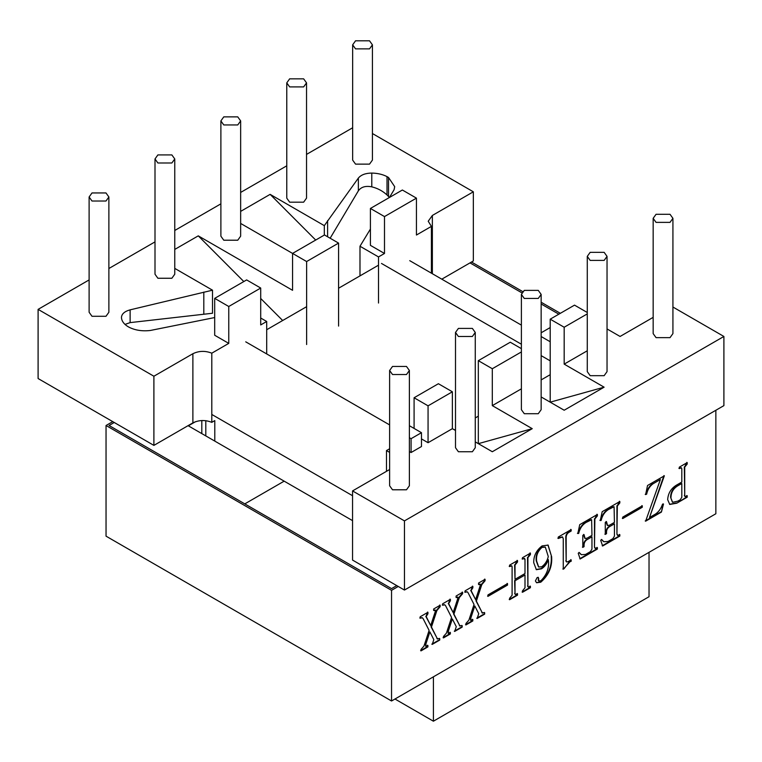 <?xml version="1.0" encoding="UTF-8"?>
<svg xmlns="http://www.w3.org/2000/svg" width="762" height="762" viewBox="0 0 762 762"><rect width="100%" height="100%" fill="white"/><g stroke="black" fill="none" stroke-linecap="round" stroke-linejoin="round"><path stroke-width="1.14" d="M458.4 336.48L472.373 336.48L475.269 332.451L472.373 328.412L458.4 328.412L455.505 332.451L458.4 336.48M455.505 332.451L455.505 447.713L458.4 451.752L472.373 451.752L475.269 447.713L475.269 332.451M392.516 374.523L406.489 374.523L409.385 370.484L406.489 366.455L392.516 366.455L389.62 370.484L392.516 374.523M389.62 370.484L389.62 485.756L392.516 489.785L406.489 489.785L409.385 485.756L409.385 370.484M157.886 162.982L171.869 162.982L174.765 158.953L171.869 154.915L157.886 154.915L155 158.953L157.886 162.982M155 158.953L155 274.215L157.886 278.254L171.869 278.254L174.765 274.215L174.765 158.953M92.002 201.025L105.985 201.025L108.88 196.987L105.985 192.948L92.002 192.948L89.116 196.987L92.002 201.025M89.116 196.987L89.116 312.258L92.002 316.287L105.985 316.287L108.88 312.258L108.88 196.987M355.549 48.873L369.522 48.873L372.418 44.834L369.522 40.796L355.549 40.796L352.654 44.834L355.549 48.873M352.654 44.834L352.654 160.106L355.549 164.135L369.522 164.135L372.418 160.106L372.418 44.834M656.053 222.371L670.027 222.371L672.922 218.332L670.027 214.293L656.053 214.293L653.158 218.332L656.053 222.371M653.158 218.332L653.158 333.604L656.053 337.633L670.027 337.633L672.922 333.604L672.922 218.332M289.655 86.906L303.638 86.906L306.534 82.868L303.638 78.838L289.655 78.838L286.769 82.868L289.655 86.906M286.769 82.868L286.769 198.139L289.655 202.178L303.638 202.178L306.534 198.139L306.534 82.868M590.169 260.404L604.142 260.404L607.038 256.375L604.142 252.336L590.169 252.336L587.273 256.375L590.169 260.404M587.273 256.375L587.273 371.637L590.169 375.676L604.142 375.676L607.038 371.637L607.038 256.375M223.771 124.949L237.754 124.949L240.649 120.91L237.754 116.872L223.771 116.872L220.885 120.91L223.771 124.949M220.885 120.91L220.885 236.182L223.771 240.211L237.754 240.211L240.649 236.182L240.649 120.91M524.285 298.447L538.258 298.447L541.153 294.408L538.258 290.37L524.285 290.37L521.389 294.408L524.285 298.447M521.389 294.408L521.389 409.68L524.285 413.709L538.258 413.709L541.153 409.68L541.153 294.408M452.371 391.792L428.063 405.832L428.063 442.712L452.371 428.673L452.371 391.792L438.398 383.724L414.09 397.754L414.09 428.425M389.62 448.77L386.486 450.58L386.486 471.326M541.153 396.945L564.175 410.232L604.114 387.182L550.202 402.165L550.202 319.173L574.519 305.133L587.273 312.496M475.269 441.893L492.309 451.733L532.238 428.673L478.326 443.665L478.326 360.664L510.273 342.224L521.389 348.644M409.385 437.712L411.08 438.683L421.472 432.692L421.472 446.522L411.08 452.523L409.385 451.542M411.08 438.683L411.08 452.523M421.472 432.692L409.385 425.71M604.114 387.182L564.175 364.122L587.273 350.787M607.038 328.936L620.077 336.461L653.158 317.363M723.9 336.461L404.46 520.894L404.46 590.055L723.9 405.622L723.9 336.461L672.922 307.029M404.46 520.894L352.549 490.918L389.62 469.516M389.62 452.38L386.486 450.58M428.063 442.712L421.472 438.902M452.371 428.673L455.505 430.482M532.238 428.673L492.309 405.622L521.389 388.83M214.694 298.371L228.762 306.495L260.709 288.046L246.64 279.921L214.694 298.371L214.694 335.251L228.762 343.376L211.798 353.177C205.254 350.606 198.949 350.796 192.881 353.72L153.895 376.228L38.1 309.372L89.116 279.921M108.88 268.51L155 241.887M174.765 230.476L220.885 203.845M240.649 192.434L286.769 165.811M306.534 154.4L352.654 127.768M372.418 133.531L473.335 191.805L432.359 215.456L432.359 273.72M416.443 198.139L402.365 190.014L370.418 208.455L384.496 216.579L416.443 198.139L416.443 235.029L431.416 226.381L428.225 221.228L432.359 215.456M370.418 208.455L370.418 245.345L384.496 253.47L378.504 256.927L359.988 246.24L370.418 229.057M387.02 176.622L387.02 194.958L389.43 197.482L394.087 189.738L394.697 186.671L388.525 177.489L387.02 176.622C382.676 174.384 377.6 173.203 371.78 173.069C365.541 173.155 361.064 174.822 358.359 178.079L324.317 225.647L270.129 194.358L315.697 240.049M240.649 211.388L270.129 194.358M306.629 344.529L306.629 261.537L338.576 243.097L324.498 234.972L292.56 253.413L240.649 223.437M306.629 261.537L292.56 253.413L292.56 290.303L198.263 235.858L174.765 249.422M214.694 317.554L150.314 330.479C142.342 331.403 135.274 330.327 129.111 327.26L127.606 326.393C123.739 323.888 121.682 320.954 121.453 317.592C121.606 313.992 124.492 311.41 130.121 309.848L212.512 290.189L174.765 268.395M260.709 288.046L260.709 324.936L266.7 321.478L260.709 318.021M431.416 273.177L431.416 226.381M201.816 420.519L201.816 433.607M433.407 676.818L433.407 721.204L394.973 699.011M433.407 721.204L649.034 596.713L649.034 552.336M211.798 353.177L211.798 422.339L214.789 420.605L214.789 441.103M384.496 216.579L384.496 253.47M228.762 306.495L228.762 343.376M266.7 353.939L266.7 321.478M338.576 326.088L338.576 243.097M378.504 303.038L378.504 256.927M38.1 309.372L38.1 378.533L153.895 445.389L153.895 376.228M211.798 422.339C205.254 419.776 198.949 419.957 192.881 422.881L153.895 445.389M473.335 191.805L473.335 260.966L441.798 279.168M404.46 590.055L352.549 560.08L352.549 490.918M212.512 290.189L212.512 313.249L130.121 322.612L125.006 324.412M203.806 313.982L203.806 292.084M198.263 235.858L243.821 281.549M260.709 298.485L282.673 320.507M388.525 196.463L388.525 177.489M359.988 275.873L359.988 246.24M324.317 235.077L324.317 225.647M327.593 236.753L327.593 220.618M330.146 238.23L358.359 190.843L358.359 178.079M387.02 194.958C382.676 190.967 377.6 188.271 371.78 186.842C365.541 185.633 361.064 186.966 358.359 190.843M564.175 364.122L564.175 327.241L550.202 319.173M478.326 360.664L492.309 368.732L492.309 405.622M428.063 405.832L414.09 397.754M521.389 351.939L492.309 368.732M564.175 327.241L587.273 313.906M352.549 520.637L284.169 481.155L244.802 503.882L284.169 481.155L188.338 425.825L195.491 421.7M550.202 327.565L541.153 332.784L550.202 327.565M470.002 262.89L521.799 292.789L470.002 262.89M541.153 303.971L558.841 314.182L541.153 303.971M109.042 425.501L114.243 422.5L109.042 425.501L391.544 588.607L109.042 425.501M396.745 585.597L391.544 588.607L396.745 585.597M205.807 420.672L205.807 435.912M550.202 374.685L541.153 379.914M478.326 416.185L475.269 417.947M455.505 429.358L454.533 429.92M378.504 265.186L338.576 288.236M306.629 306.676L266.7 329.736M645.624 521.189L660.378 479.536L653.091 483.746C649.719 486.204 647.567 489.69 646.643 494.186L645.624 494.576L647.548 485.499L664.34 475.802L649.5 517.512L655.406 514.102C658.682 511.883 661.045 508.606 662.492 504.244L663.502 504.063L661.416 512.074L645.624 521.189M617.334 534.486L617.677 535.467L619.83 534.638L619.83 536.086L602.628 546.011L600.704 540.325L601.57 539.42L603.837 541.725L608 541.477L612.858 538.667L614.429 536.172L614.429 523.837L609.648 526.59C607.495 527.98 606.447 529.933 606.523 532.467L606.523 533.676L605.276 534.4L605.276 522.399L606.523 521.675L607.505 525.532L609.648 525.151L614.429 522.399L614.086 506.74L608.39 509.549C604.666 511.959 602.247 515.598 601.151 520.456L600.285 520.551L602.19 511.693L619.83 501.501L619.83 502.939L617.334 505.978L616.934 534.257L617.506 535.295M569.547 562.232L563.261 569.224L563.261 538.81L562.585 536.972L558.27 538.486L558.27 537.039L571.167 529.6L571.167 531.038L569.566 531.962C567.5 533.009 566.376 534.714 566.176 537.077L566.176 560.956L566.595 561.965L567.957 561.708L571.167 559.86L571.167 561.299L569.147 562.004L563.985 568.804M524.999 559.26L523.389 558.622L522.503 559.137L522.503 557.698L530.409 553.136L530.409 554.574L527.914 557.613L527.914 586.111L528.247 587.073L530.409 586.273L530.409 587.712L522.503 592.274L522.503 590.836L524.999 587.797L524.999 574.986L515.017 580.749L515.017 593.56L515.36 594.512L517.512 593.712L517.512 595.16L509.607 599.723L509.607 598.275L512.102 595.236L512.102 566.737L511.769 565.842L509.607 566.576L509.607 565.137L517.512 560.575L517.512 562.013L515.017 565.023L515.017 579.311L524.999 573.548L524.999 559.26L524.437 558.317M480.489 584.787L478.555 584.511L478.555 583.063L485.07 579.311L485.07 580.749L481.794 584.635L476.383 601.104L482.213 612.705L484.651 612.686L484.651 614.124L477.155 618.458L478.736 613.705L474.793 605.961L470.897 617.839L470.716 620.382L472.821 619.516L472.821 620.954L465.934 624.935L465.934 623.497L468.868 620.201L474.031 604.466L468.078 592.75L467.249 591.836L465.106 592.274L465.106 590.836L472.859 586.349L472.859 587.797L471.107 590.598L475.621 599.599L480.489 584.787L479.965 583.94M484.67 579.072L484.67 580.52L481.393 584.406L475.983 600.875L482.47 613.134M435.569 610.724L433.635 610.438L433.635 609L440.15 605.238L440.15 606.685L436.874 610.572L431.463 627.04L437.283 638.642L439.731 638.623L439.731 640.061L432.235 644.385L433.816 639.642L429.873 631.898L425.968 643.776L425.796 646.319L427.901 645.452L427.901 646.89L421.015 650.872L421.015 649.424L423.948 646.138L429.111 630.393L423.148 618.687L422.329 617.772L420.186 618.211L420.186 616.772L427.939 612.286L427.939 613.734L426.187 616.534L430.701 625.535L435.569 610.724L435.045 609.876M439.75 605.009L439.75 606.457L436.474 610.343L431.063 626.812L437.54 639.061M112.747 421.634L106.042 425.501L391.544 590.331L391.544 700.992L715.851 513.759L715.851 410.27M391.544 590.331L398.25 586.464M458.029 597.76L456.095 597.475L456.095 596.036L462.61 592.274L462.61 593.712L459.334 597.598L453.923 614.077L459.743 625.669L462.191 625.659L462.191 627.097L454.695 631.422L456.276 626.678L452.333 618.925L448.437 630.803L448.256 633.346L450.361 632.479L450.361 633.927L443.474 637.899L443.474 636.461L446.408 633.174L451.571 617.43L445.608 605.723L444.789 604.809L442.646 605.238L442.646 603.799L450.399 599.323L450.399 600.761L448.647 603.571L453.161 612.572L458.029 597.76L457.505 596.903M462.21 592.045L462.21 593.484L458.934 597.37L453.523 613.848L460 626.097M487.975 596.36L487.975 594.912L507.53 583.625L507.53 585.073L487.975 596.36M541.02 580.625C547.059 574.415 549.478 567.404 548.288 559.613C546.954 563.718 544.697 566.785 541.534 568.804L536.362 569.69L533.733 562.727C533.581 555.898 536.362 550.288 542.068 545.916L548.116 545.087L551.621 556.651C552.393 566.652 548.773 575.177 540.744 582.225L536.61 582.749L535.4 580.958L537.134 577.577L538.305 577.367L538.944 581.196L541.02 580.625M594.874 547.449L595.217 548.44L597.37 547.611L597.37 549.05L580.168 558.984L578.234 553.288L579.11 552.393L581.377 554.688L585.54 554.441L590.398 551.631L591.96 549.135L591.96 536.8L587.188 539.563C585.026 540.944 583.987 542.906 584.063 545.43L584.063 546.649L582.816 547.373L582.816 535.362L584.063 534.638L585.045 538.505L587.188 538.115L591.96 535.362L591.626 519.713L585.93 522.513C582.206 524.932 579.787 528.561 578.691 533.419L577.825 533.524L579.73 524.656L597.37 514.474L597.37 515.912L594.874 518.951L594.474 547.221L595.046 548.269M622.745 518.551L622.745 517.112L642.29 505.825L642.29 507.263L622.745 518.551M667.664 499.643C668.093 493.366 670.979 488.556 676.332 485.213L681.809 482.051L681.809 468.763L681.457 467.801L679.313 468.601L679.313 467.163L687.21 462.601L687.21 464.039L684.714 467.077L684.714 495.586L685.057 496.595L687.21 495.738L687.21 497.176L676.818 503.177L669.75 504.434L667.664 499.643M560.346 313.315L541.153 302.238M522.694 291.579L471.497 262.023M106.042 425.501L106.042 536.162L391.544 700.992M422.129 617.677L420.71 617.906M420.31 617.677L419.786 617.982M427.539 612.057L427.939 613.734M427.539 613.496L427.244 614.134M426.844 613.905L426.187 616.534M425.787 616.306L430.701 625.535M435.169 610.495L433.988 610.238M436.883 638.404L437.321 638.975M439.331 638.394L439.731 640.061M439.331 639.832L431.835 644.157M425.968 643.776L429.873 631.898M425.577 643.547L425.644 646.138M427.501 645.223L427.901 646.89M427.501 646.662L420.614 650.643M444.589 604.714L443.17 604.942M442.77 604.704L442.246 605.009M449.999 599.094L450.399 600.761M449.999 600.532L449.704 601.17M449.304 600.932L448.647 603.571M448.247 603.342L453.161 612.572M457.629 597.522L456.448 597.275M459.353 625.44L459.781 626.012M461.791 625.421L462.191 627.097M461.791 626.869L454.295 631.193M448.437 630.803L452.333 618.925M448.037 630.574L448.104 633.165M449.961 632.25L450.361 633.927M449.961 633.698L443.074 637.67M467.049 591.75L465.63 591.969M465.23 591.741L464.706 592.045M472.459 586.121L472.859 587.797M472.459 587.569L472.164 588.197M471.764 587.969L471.107 590.598M470.706 590.369L475.621 599.599M480.089 584.559L478.907 584.302M481.813 612.467L482.241 613.039M484.251 612.457L484.651 614.124M484.251 613.896L476.755 618.22M470.897 617.839L474.793 605.961M470.497 617.611L470.564 620.201M472.421 619.287L472.821 620.954M472.421 620.725L465.534 624.707M507.13 583.397L507.53 585.073M507.13 584.845L487.585 596.122M511.531 565.766L510.502 566.061M510.102 565.833L509.207 566.347M517.112 560.346L517.512 562.013M517.112 561.784L516.617 562.527M516.217 562.299L515.017 565.023M514.617 564.794L515.017 579.311M524.599 559.032L523.389 558.622M522.989 558.394L522.103 558.908M530.009 552.898L530.409 554.574M530.009 554.345L529.514 555.088M529.114 554.86L527.914 557.613M527.514 557.384L527.914 586.111M527.514 585.883L528.076 586.902M530.009 586.045L530.409 587.712M530.009 587.483L522.103 592.045M515.017 580.749L524.999 574.986M514.617 580.52L515.017 593.56M514.617 593.331L515.188 594.35M517.112 593.484L517.512 595.16M517.112 594.922L509.207 599.484M541.534 568.804L541.134 568.566C544.297 566.557 546.554 563.489 547.888 559.375L548.288 559.613M541.134 568.566L536.162 569.566M547.916 544.973L551.621 556.651M551.221 556.422C551.993 566.423 548.373 574.939 540.344 581.997L540.744 582.225M540.344 581.997L536.41 582.625M538.077 577.301L538.724 578.625M538.324 578.396L538.553 580.282M538.153 580.053L538.763 581.044M545.135 547.049L541.63 547.145C537.334 550.974 535.543 555.546 536.248 560.889L538.505 566.899M541.687 566.795C545.001 564.413 547.202 561.003 548.288 556.565L545.325 547.154L542.03 547.383C537.734 551.202 535.943 555.784 536.648 561.118L538.696 567.023L541.687 566.795M563.585 568.576L562.861 568.995M562.366 536.877L559.994 537.486M559.594 537.258L557.87 538.248M570.767 529.371L571.167 531.038M570.767 530.809L569.566 531.962M569.166 531.733C567.109 532.781 565.976 534.486 565.775 536.848L566.176 537.077M565.775 536.848L566.176 560.956M565.775 560.727L566.414 561.823M570.767 559.622L571.167 561.299M570.767 561.07L569.147 562.004M596.97 547.383L597.37 549.05M596.97 548.821L579.768 558.756M578.977 552.526L581.177 554.565M587.188 539.563L591.96 536.8M586.788 539.334C584.635 540.715 583.587 542.677 583.663 545.201L584.063 545.43M583.663 545.201L584.063 546.649M583.663 546.421L582.416 547.135M583.663 534.41L584.063 535.419M583.663 535.191L584.854 538.363M591.388 519.636L590.407 519.932M590.007 519.694L585.93 522.513M585.53 522.284C581.806 524.704 579.387 528.333 578.291 533.19L578.691 533.419M578.291 533.19L577.425 533.295M596.97 514.236L597.37 515.912M596.97 515.683L596.37 516.484M595.97 516.255L594.874 518.951M594.474 518.722L594.474 547.221M619.43 534.41L619.83 536.086M619.43 535.848L602.228 545.783M601.437 539.563L603.637 541.601M609.648 526.59L614.429 523.837M609.248 526.361C607.095 527.752 606.047 529.704 606.123 532.238L606.523 532.467M606.123 532.238L606.523 533.676M606.123 533.448L604.876 534.172M606.123 521.446L606.523 522.456M606.123 522.227L607.314 525.399M613.848 506.673L612.867 506.959M612.477 506.73L608.39 509.549M607.99 509.321C604.266 511.731 601.856 515.369 600.751 520.227L601.151 520.456M600.751 520.227L599.885 520.322M619.43 501.272L619.83 502.939M619.43 502.71L618.83 503.52M618.43 503.291L617.334 505.978M616.934 505.749L616.934 534.257M641.89 505.597L642.29 507.263M641.89 507.035L622.344 518.322M653.091 483.746L660.378 479.536M652.691 483.508C649.319 485.975 647.167 489.452 646.243 493.957L646.643 494.186M646.243 493.957L645.223 494.348M663.94 475.574L649.5 517.512M663.102 503.834L661.416 512.074M661.016 511.845L645.223 520.96M681.228 467.735L680.399 467.973M679.999 467.744L678.913 468.373M686.819 462.372L687.21 464.039M686.819 463.81L686.124 464.668M685.724 464.439L684.714 467.077M684.324 466.849L684.714 495.586M684.324 495.348L684.886 496.424M686.819 495.51L687.21 497.176M686.819 496.948L676.818 503.177M676.427 502.949L669.56 504.311M670.589 497.291L672.608 502.301L677.866 501.139L680.256 499.758L681.809 497.31L681.809 483.489L677.123 485.737C672.846 488.48 670.674 492.328 670.589 497.291L672.408 502.168M681.809 483.489L677.513 485.966C673.246 488.709 671.074 492.557 670.989 497.519M431.416 258.375L432.359 257.747M192.881 422.881L192.881 353.72M432.359 261.566L431.416 262.176M130.121 322.612L130.121 309.848M371.78 186.842L371.78 173.069M352.549 495.719L211.798 414.452M550.202 360.855L541.153 355.635M521.389 344.224L381.495 263.452M245.735 341.833L389.62 424.91M550.202 341.757L541.153 336.537M521.389 325.126L409.737 260.661"/></g></svg>
